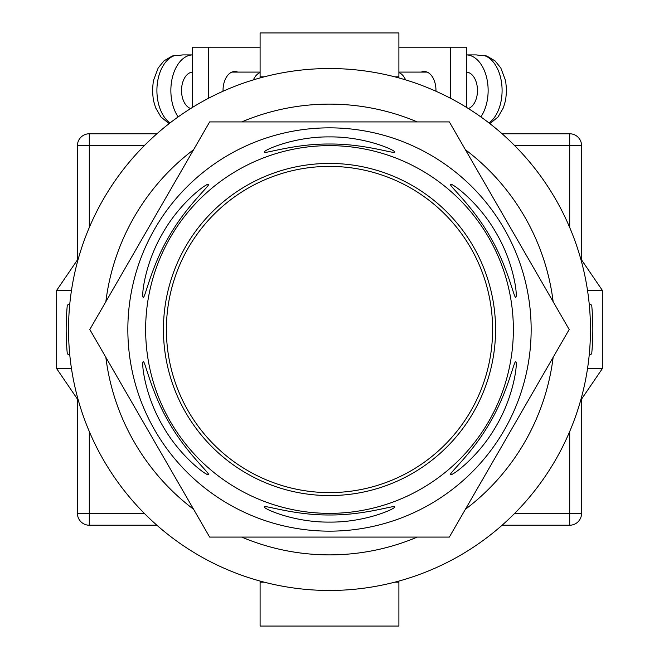 <?xml version="1.0" encoding="UTF-8"?>
<svg xmlns="http://www.w3.org/2000/svg" width="659" height="659" viewBox="0 0 659 659"><rect width="100%" height="100%" fill="white"/><g stroke="black" fill="none" stroke-linecap="round" stroke-linejoin="round"><path stroke-width="0.99" d="M329.5 590.464A260.964 260.964 0 0 0 590.464 329.5A260.964 260.964 0 0 0 329.5 68.536A260.964 260.964 0 0 0 68.536 329.5A260.964 260.964 0 0 0 329.5 590.464M69.763 354.789L67.3 353.924A263.336 263.336 0 0 1 67.3 305.076L69.763 304.211M589.237 304.211L591.7 305.076A263.336 263.336 0 0 1 591.7 353.924L589.237 354.789M241.729 537.085A225.378 225.378 0 0 0 417.271 537.085M465.386 509.308A225.378 225.378 0 0 0 553.156 357.277M553.156 301.723A225.378 225.378 0 0 0 465.386 149.692M417.271 121.915A225.378 225.378 0 0 0 241.729 121.915M193.614 149.692A225.378 225.378 0 0 0 105.844 301.723M105.844 357.277A225.378 225.378 0 0 0 193.614 509.308M580.628 400.466L602.326 368.645L587.515 368.645M587.515 290.355L602.326 290.355L602.326 368.645M580.628 258.534L602.326 290.355M78.372 258.534L56.674 290.355L56.674 368.645L71.485 368.645M71.485 290.355L56.674 290.355M78.372 400.466L56.674 368.645M260.107 581.065L260.107 582.161L264.193 582.161M398.893 581.065L398.893 582.161L394.807 582.161M398.893 582.161L398.893 626.05L260.107 626.05L260.107 582.161M260.107 77.935L260.107 32.95L398.893 32.95L398.893 76.839L394.807 76.839M398.893 77.935L398.893 76.839M264.193 76.839L260.107 76.839M435.961 91.239A18.979 11.771 -90 0 0 435.97 90.481A18.979 11.771 -90 0 0 424.198 71.501A18.979 11.771 -90 0 0 421.274 72.095M398.893 47.184L450.69 47.184L450.69 98.38M450.69 47.184L466.506 47.184L466.506 107.392M468.302 108.513A18.386 11.409 -90 0 0 477.47 90.481A18.386 11.409 -90 0 0 466.506 72.111M489.027 122.969A35.586 22.076 -90 0 0 502.092 90.481A35.586 22.076 -90 0 0 484.431 55.611L479.785 55.611A35.586 22.076 90 0 0 475.37 54.895L466.506 54.895A35.586 22.076 90 0 1 488.138 90.481A35.586 22.076 90 0 1 480.848 116.907M405.606 79.879A18.386 11.409 -90 0 0 398.893 72.581M484.431 55.611L486.737 55.99L495 60.834L500.807 67.951L505.651 80.818L506.598 90.522L505.651 100.119L503.402 107.755L498.031 116.972L489.892 123.645M223.039 91.239A18.979 11.771 -90 0 1 223.03 90.481A18.979 11.771 -90 0 1 234.802 71.501A18.979 11.771 -90 0 1 237.726 72.095M260.107 47.184L208.31 47.184L208.31 98.38M208.31 47.184L192.494 47.184L192.494 107.392M190.698 108.513A18.386 11.409 -90 0 1 181.53 90.481A18.386 11.409 -90 0 1 192.494 72.111M253.394 79.879A18.386 11.409 -90 0 1 260.107 72.581M169.973 122.969A35.586 22.076 -90 0 1 156.908 90.481A35.586 22.076 -90 0 1 174.569 55.611L179.215 55.611A35.586 22.076 90 0 1 183.63 54.895L192.494 54.895A35.586 22.076 90 0 0 170.862 90.481A35.586 22.076 90 0 0 178.152 116.907M174.569 55.611L172.263 55.99L164 60.834L158.193 67.951L153.349 80.818L152.402 90.522L153.349 100.119L155.598 107.755L160.969 116.972L169.108 123.645M156.891 525.223L89.294 525.223A11.862 11.862 0 0 1 77.433 513.361L77.433 399.09M77.433 259.91L77.433 145.639L89.294 145.639L89.294 227.503M569.706 227.503L569.706 145.639L581.567 145.639L581.567 259.91M581.567 399.09L581.567 513.361A11.862 11.862 0 0 1 569.706 525.223L502.109 525.223M144.305 145.639L89.294 145.639L89.294 133.777A11.862 11.862 0 0 0 77.433 145.639A11.862 11.862 0 0 1 89.294 133.777L156.891 133.777M502.109 133.777L569.706 133.777A11.862 11.862 0 0 1 581.567 145.639A11.862 11.862 0 0 0 569.706 133.777L569.706 145.639L514.695 145.639M166.398 329.5A163.102 163.102 0 0 0 329.5 492.602A163.102 163.102 0 0 0 492.602 329.5A163.102 163.102 0 0 0 329.5 166.398A163.102 163.102 0 0 0 166.398 329.5M143.225 361.709C141.298 362.162 144.642 395.351 162.707 425.796C180.047 456.671 207.148 476.193 208.466 474.711C210.847 474.216 186.044 452.725 168.877 422.254C151.026 392.064 144.856 359.913 143.225 361.709M208.466 184.289C207.107 182.84 180.039 202.338 162.707 233.204C144.642 263.658 141.29 296.888 143.225 297.291C144.848 299.104 151.059 266.87 168.861 236.77C186.077 206.218 210.847 184.8 208.466 184.289M394.741 152.081C395.318 150.178 364.897 136.487 329.5 136.907C294.087 136.487 263.641 150.194 264.259 152.081C263.501 154.387 294.515 143.654 329.484 144.024C364.551 143.654 395.482 154.395 394.741 152.081M515.775 297.291C517.702 296.838 514.358 263.649 496.293 233.204C478.953 202.329 451.852 182.807 450.534 184.289C448.153 184.784 472.956 206.275 490.123 236.746C507.974 266.936 514.144 299.087 515.775 297.291M450.534 474.711C451.893 476.16 478.961 456.662 496.293 425.796C514.358 395.342 517.71 362.112 515.775 361.709C514.152 359.896 507.941 392.13 490.139 422.23C472.923 452.782 448.153 474.2 450.534 474.711M264.259 506.919C263.682 508.822 294.103 522.513 329.5 522.093C364.913 522.513 395.359 508.806 394.741 506.919C395.499 504.613 364.485 515.346 329.516 514.976C294.449 515.346 263.518 504.605 264.259 506.919M531.154 329.5A201.654 201.654 0 0 1 329.5 531.154A201.654 201.654 0 0 1 127.846 329.5A201.654 201.654 0 0 1 329.5 127.846A201.654 201.654 0 0 1 531.154 329.5M329.5 537.085L449.347 537.085L569.195 329.5L449.347 121.915L209.653 121.915L89.805 329.5L209.653 537.085L329.5 537.085M163.432 329.5A166.068 166.068 0 0 1 329.5 163.432A166.068 166.068 0 0 1 495.568 329.5A166.068 166.068 0 0 1 329.5 495.568A166.068 166.068 0 0 1 163.432 329.5M513.361 329.5A183.861 183.861 0 0 1 329.5 513.361A183.861 183.861 0 0 1 145.639 329.5A183.861 183.861 0 0 1 329.5 145.639A183.861 183.861 0 0 1 513.361 329.5M89.294 431.497L89.294 513.361L144.305 513.361M514.695 513.361L569.706 513.361L569.706 431.497M569.706 525.223A11.862 11.862 0 0 0 581.567 513.361L569.706 513.361L569.706 525.223M89.294 525.223L89.294 513.361L77.433 513.361A11.862 11.862 0 0 0 89.294 525.223M427.123 72.095L398.893 72.095M231.877 72.095L260.107 72.095"/></g></svg>

